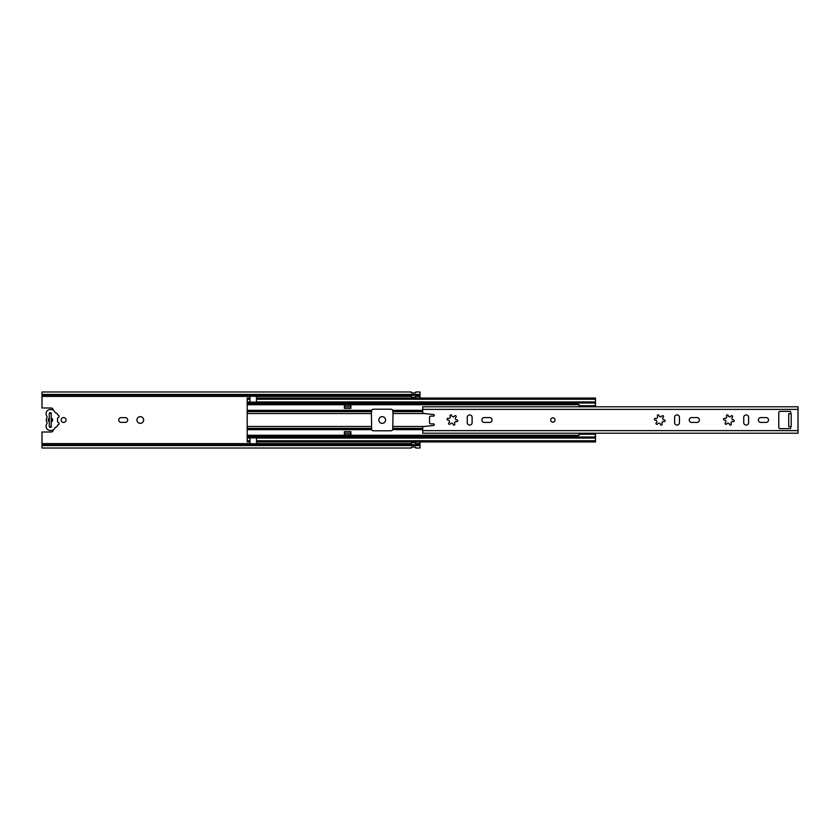 <?xml version="1.0" encoding="UTF-8"?>
<svg xmlns="http://www.w3.org/2000/svg" width="840" height="840" viewBox="0 0 840 840"><rect width="100%" height="100%" fill="white"/><g stroke="black" fill="none" stroke-linecap="round" stroke-linejoin="round"><path stroke-width="1.26" d="M140.28 416.651A3.349 3.349 0 0 0 136.93 420A3.349 3.349 0 0 0 140.28 423.35A3.349 3.349 0 0 0 143.63 420A3.349 3.349 0 0 0 140.28 416.651M382.2 416.651A3.349 3.349 0 0 0 378.851 420A3.349 3.349 0 0 0 382.2 423.35A3.349 3.349 0 0 0 385.55 420A3.349 3.349 0 0 0 382.2 416.651M49.613 427.245L51.23 427.245L51.23 412.755L49.613 412.755M63.599 417.575A2.425 2.425 0 0 0 61.173 420A2.425 2.425 0 0 0 63.599 422.425A2.425 2.425 0 0 0 66.035 420A2.425 2.425 0 0 0 63.599 417.575M415.685 397.205A1.186 1.186 0 0 1 415.569 397.215A1.186 1.186 0 0 0 415.685 397.205L415.685 395.252L411.358 395.252L411.358 397.205A1.186 1.186 0 0 0 411.464 397.215A1.186 1.186 0 0 1 411.358 397.205M411.358 442.796A1.186 1.186 0 0 1 411.464 442.785L415.569 442.785A1.186 1.186 0 0 1 415.685 442.796L415.685 444.749L411.358 444.749L411.358 442.796A1.186 1.186 0 0 1 411.464 442.785L411.464 444.749M415.685 395.325L420 395.325L420 398.044M53.162 430.007A1.932 1.932 0 0 1 51.23 432.002L42 432.002L42 444.675L411.358 444.675M125.317 422.373A2.373 2.373 0 0 0 127.701 420A2.373 2.373 0 0 0 125.317 417.627L121.107 417.627A2.373 2.373 0 0 0 118.734 420A2.373 2.373 0 0 0 121.107 422.373L125.317 422.373M53.162 410.067A1.932 1.932 0 0 0 51.23 407.999L42 407.999L42 396.385L250.005 396.385M420 441.956L420 445.578L42 445.578L42 444.675M42 394.422L420 394.422L420 391.976L415.685 391.976L415.569 392.91L411.464 392.889L411.358 391.976L42 391.976L42 396.385M420 445.578L420 448.024L415.685 448.024L415.569 447.09L411.464 447.09L415.569 447.111L411.464 447.09L411.358 448.024L42 448.024L42 445.578M415.685 444.675L420 444.675M420 394.422L420 395.325M42 395.325L411.358 395.325M411.464 392.91L415.569 392.91L411.464 392.889M51.23 413.417L49.287 413.417L49.287 426.584L51.23 426.584M415.569 395.252L415.569 397.215L411.464 397.215L411.464 395.252M57.551 425.093A2.058 2.058 0 0 1 55.776 427.245A1.082 1.082 0 0 0 54.989 427.822A3.864 3.864 0 0 1 51.502 430.469L50.421 430.469A4.253 4.253 0 0 1 46.715 423.969A1.806 1.806 0 0 0 46.904 422.142A4.316 4.316 0 0 1 46.904 417.711A1.806 1.806 0 0 0 46.715 415.874A4.147 4.147 0 0 1 50.421 409.531L51.502 409.531A4.064 4.064 0 0 1 54.989 412.377A1.082 1.082 0 0 0 55.776 412.976A1.628 1.628 0 0 1 57.551 414.53A1.176 1.176 0 0 0 58.349 415.128A1.46 1.46 0 0 1 58.349 417.648A1.176 1.176 0 0 0 57.551 418.152L57.551 421.943A1.176 1.176 0 0 0 58.349 422.447A1.26 1.26 0 0 1 58.349 424.725A1.008 1.008 0 0 0 57.551 425.093M51.23 417.921A2.163 2.163 0 0 1 51.23 421.932M49.287 421.764A2.163 2.163 0 0 1 49.287 418.089M554.999 420A2.163 2.163 0 0 0 552.836 417.837A2.163 2.163 0 0 0 550.683 420A2.163 2.163 0 0 0 552.836 422.163A2.163 2.163 0 0 0 554.999 420A2.163 2.163 0 0 1 552.836 422.163A2.163 2.163 0 0 1 550.683 420A2.163 2.163 0 0 1 552.836 417.837A2.163 2.163 0 0 1 554.999 420M481.887 420A2.425 2.425 0 0 0 484.312 422.425L489.605 422.425A2.425 2.425 0 0 0 492.041 420A2.425 2.425 0 0 0 489.605 417.575L484.312 417.575A2.425 2.425 0 0 0 481.887 420M689.241 420A2.425 2.425 0 0 0 691.677 422.425L696.969 422.425A2.425 2.425 0 0 0 699.395 420A2.425 2.425 0 0 0 696.969 417.575L691.677 417.575A2.425 2.425 0 0 0 689.241 420M758.363 420A2.425 2.425 0 0 0 760.799 422.425L766.091 422.425A2.425 2.425 0 0 0 768.516 420A2.425 2.425 0 0 0 766.091 417.575L760.799 417.575A2.425 2.425 0 0 0 758.363 420M726.432 415.79A0.913 0.913 0 0 0 726.548 416.252A1.47 1.47 0 0 1 724.784 418.362A0.913 0.913 0 0 0 723.545 419.223A0.913 0.913 0 0 0 724.469 420.137A1.47 1.47 0 0 1 725.413 422.73A0.913 0.913 0 0 0 725.76 424.316A0.913 0.913 0 0 0 726.8 423.895A1.47 1.47 0 0 1 729.509 424.368A0.913 0.913 0 0 0 730.726 425.072A0.913 0.913 0 0 0 731.21 423.749A1.47 1.47 0 0 1 732.984 421.638A0.913 0.913 0 0 0 734.202 420.935A0.913 0.913 0 0 0 733.288 419.864A1.47 1.47 0 0 1 732.354 417.27A0.913 0.913 0 0 0 732.354 415.863A0.913 0.913 0 0 0 730.968 416.105A1.47 1.47 0 0 1 728.249 415.632A0.913 0.913 0 0 0 727.272 414.876A0.913 0.913 0 0 0 726.432 415.79M657.311 415.79A0.913 0.913 0 0 0 657.437 416.252A1.47 1.47 0 0 1 655.662 418.362A0.913 0.913 0 0 0 654.423 419.223A0.913 0.913 0 0 0 655.347 420.137A1.47 1.47 0 0 1 656.292 422.73A0.913 0.913 0 0 0 656.639 424.316A0.913 0.913 0 0 0 657.678 423.895A1.47 1.47 0 0 1 660.387 424.368A0.913 0.913 0 0 0 661.605 425.072A0.913 0.913 0 0 0 662.088 423.749A1.47 1.47 0 0 1 663.863 421.638A0.913 0.913 0 0 0 665.081 420.935A0.913 0.913 0 0 0 664.178 419.864A1.47 1.47 0 0 1 663.232 417.27A0.913 0.913 0 0 0 663.232 415.863A0.913 0.913 0 0 0 661.847 416.105A1.47 1.47 0 0 1 659.127 415.632A0.913 0.913 0 0 0 658.15 414.876A0.913 0.913 0 0 0 657.311 415.79M449.946 415.79A0.913 0.913 0 0 0 450.072 416.252A1.47 1.47 0 0 1 448.298 418.362A0.913 0.913 0 0 0 447.069 419.223A0.913 0.913 0 0 0 447.983 420.137A1.47 1.47 0 0 1 448.928 422.73A0.913 0.913 0 0 0 449.284 424.316A0.913 0.913 0 0 0 450.314 423.895A1.47 1.47 0 0 1 453.033 424.368A0.913 0.913 0 0 0 454.251 425.072A0.913 0.913 0 0 0 454.724 423.749A1.47 1.47 0 0 1 456.498 421.638A0.913 0.913 0 0 0 457.716 420.935A0.913 0.913 0 0 0 456.813 419.864A1.47 1.47 0 0 1 455.868 417.27A0.913 0.913 0 0 0 455.868 415.863A0.913 0.913 0 0 0 454.482 416.105A1.47 1.47 0 0 1 451.773 415.632A0.913 0.913 0 0 0 450.786 414.876A0.913 0.913 0 0 0 449.946 415.79M422.699 409.374L422.699 412.388A1.082 1.082 0 0 0 423.665 413.459L433.587 414.498A0.809 0.809 0 0 1 434.312 415.349A0.809 0.809 0 0 1 433.503 416.115L430.637 416.115A1.082 1.082 0 0 0 429.555 417.197L429.555 422.804A1.082 1.082 0 0 0 430.637 423.885L433.503 423.885A0.809 0.809 0 0 1 434.312 424.651A0.809 0.809 0 0 1 433.587 425.502L423.665 426.542A1.082 1.082 0 0 0 422.699 427.613L422.699 433.219L798 433.219L798 406.781L422.699 406.781L422.699 409.374L798 409.374M790.661 413.679L791.196 413.679L791.196 426.647L788.707 426.647L788.707 413.679L790.661 413.679L790.661 411.905A0.536 0.536 0 0 0 790.115 411.358L779.856 411.358A1.082 1.082 0 0 0 778.775 412.44L778.775 427.56A1.082 1.082 0 0 0 779.856 428.642L790.115 428.642A0.536 0.536 0 0 0 790.661 428.096L790.661 426.647M467.25 417.354L467.25 422.646A2.425 2.425 0 0 0 469.675 425.072A2.425 2.425 0 0 0 472.112 422.646L472.112 417.354A2.425 2.425 0 0 0 469.675 414.929A2.425 2.425 0 0 0 467.25 417.354M674.615 417.354L674.615 422.646A2.425 2.425 0 0 0 677.04 425.072A2.425 2.425 0 0 0 679.466 422.646L679.466 417.354A2.425 2.425 0 0 0 677.04 414.929A2.425 2.425 0 0 0 674.615 417.354M743.726 417.354L743.726 422.646A2.425 2.425 0 0 0 746.162 425.072A2.425 2.425 0 0 0 748.587 422.646L748.587 417.354A2.425 2.425 0 0 0 746.162 414.929A2.425 2.425 0 0 0 743.726 417.354M788.707 413.679L788.707 414.761M788.707 425.565L788.707 426.647M250.005 398.044L247.202 398.044L247.202 413.522L371.395 413.522L371.658 410.34A2.163 2.163 0 0 1 373.558 409.195L390.842 409.195A2.163 2.163 0 0 1 392.742 410.34L393.005 413.522L424.242 413.522M578.928 406.781A2.751 2.751 0 0 1 579.075 406.088L579.075 405.594M350.879 408.387L350.879 404.88L344.4 404.88L344.4 408.387L350.879 408.387M371.395 413.522L371.658 429.66A2.163 2.163 0 0 0 373.558 430.805L390.842 430.805A2.163 2.163 0 0 0 392.742 429.66L393.005 413.522M247.202 413.522L247.202 441.851L250.005 441.851L250.005 436.989L595.497 437L595.497 441.956L256.484 441.956M578.928 433.219A2.751 2.751 0 0 0 579.075 433.913M344.4 431.613L344.4 435.12L350.879 435.12L350.879 431.613L344.4 431.613M256.484 398.044L595.497 398.044L256.484 398.149L256.484 399.231L595.497 399.231L595.497 398.149M256.484 399.231L256.484 403.011L595.497 403.001L595.497 399.231M247.202 403.011L595.497 403.001L595.497 406.781M247.202 436.989L250.005 436.989M595.497 433.219L595.497 437L256.484 436.989L595.497 436.989M250.005 441.956L247.202 441.851M256.484 443.719L256.484 444.266L250.005 444.266L250.005 443.719L256.484 443.719L256.484 437M256.484 441.851L595.497 441.851M247.202 399.231L250.005 399.231L250.005 395.735L256.484 395.735L256.484 396.281L250.005 396.281M247.202 398.149L250.005 398.149M250.005 403.001L250.005 399.231M250.005 443.719L250.005 441.851M256.484 398.149L256.484 396.281M344.4 433.23L350.879 433.23M344.4 434.847L350.879 434.847M350.879 406.77L344.4 406.77M350.879 405.153L344.4 405.153M576.376 402.181L576.376 403.893L579.075 404.544L579.075 405.731L595.276 405.731L579.075 405.731M595.276 406.781L595.276 406.088L579.075 406.088L579.075 406.781M579.075 433.219L579.075 433.881L595.276 433.881L595.276 433.219M595.276 437.787L595.276 434.238L579.075 434.238L579.075 435.425L576.376 436.065L576.376 437.787M595.276 402.181L595.276 405.731M415.569 444.749L415.569 442.785A1.186 1.186 0 0 1 415.685 442.796M52.311 418.887L52.311 420.977M42 443.615L250.005 443.615M256.484 443.615L411.358 443.615M415.685 443.615L420 443.615M256.484 396.385L411.358 396.385M415.685 396.385L420 396.385M422.699 430.626L798 430.626M247.202 410.34L371.658 410.34M392.742 410.34L422.699 410.34M247.202 404.744L579.075 404.744M247.202 429.66L371.658 429.66M247.202 435.257L579.075 435.257M392.742 429.66L422.699 429.66M247.202 429.188L371.469 429.188M247.202 426.479L371.395 426.479M247.202 428.348L371.395 428.348M247.202 410.812L371.469 410.812M247.202 411.653L371.395 411.653M392.931 429.188L422.699 429.188M393.005 428.348L422.699 428.348M393.005 426.479L424.242 426.479M392.931 410.812L422.699 410.812M393.005 411.653L422.699 411.653M256.484 401.919L595.497 401.919M247.202 440.769L250.005 440.769M247.202 438.081L250.005 438.081M256.484 440.769L595.497 440.769M256.484 438.081L595.497 438.081M250.005 437.336L256.484 437.336M247.202 436.663L576.376 436.663M247.202 436.275L576.376 436.275M247.202 401.919L250.005 401.919M256.484 402.665L250.005 402.665M247.202 403.337L576.376 403.337M247.202 403.725L576.376 403.725M256.484 437.819L250.005 437.819M250.005 402.181L256.484 402.181M256.484 403.011L595.497 403.011"/></g></svg>
